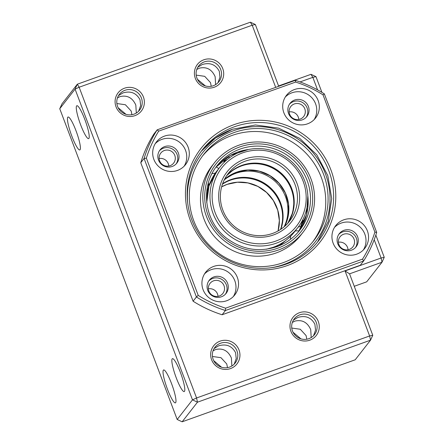 <?xml version="1.0" encoding="UTF-8"?>
<svg xmlns="http://www.w3.org/2000/svg" width="444" height="444" viewBox="0 0 444 444"><rect width="100%" height="100%" fill="white"/><g stroke="black" fill="none" stroke-linecap="round" stroke-linejoin="round"><path stroke-width="0.67" d="M280.525 229.476A38.833 38.09 38 0 0 270.907 189.272A38.833 38.09 38 0 0 230.414 180.186A38.833 38.09 38 0 0 222.466 184.138M241.586 151.404A49.317 48.374 -142 0 1 298.207 168.948A49.317 48.374 -142 0 1 297.791 227.65A49.317 48.374 -142 0 1 276.262 243.184A49.317 48.374 -142 0 1 219.636 225.646A49.317 48.374 -142 0 1 220.058 166.938A49.317 48.374 -142 0 1 241.586 151.404M242.496 152.914A47.375 46.47 -142 0 1 303.141 181.241A47.375 46.47 -142 0 1 275.813 241.081A47.375 46.47 -142 0 1 215.168 212.759A47.375 46.47 -142 0 1 242.496 152.914M244.822 159.057A40.77 39.999 38 0 0 221.301 210.561A40.77 39.999 38 0 0 273.493 234.937A40.77 39.999 38 0 0 297.014 183.433A40.77 39.999 38 0 0 244.822 159.057M245.271 161.161A38.833 38.09 38 0 0 228.321 173.393A38.833 38.09 38 0 0 227.988 219.619A38.833 38.09 38 0 0 272.577 233.427A38.833 38.09 38 0 0 289.527 221.201A38.833 38.09 38 0 0 289.86 174.975A38.833 38.09 38 0 0 245.271 161.161M214.319 162.937L211.993 165.906A56.305 55.234 38 0 0 211.516 232.934A56.305 55.234 38 0 0 276.168 252.958A56.305 55.234 38 0 0 300.743 235.226L303.063 232.251A56.305 55.234 -142 0 1 278.488 249.989A56.305 55.234 -142 0 1 213.836 229.964A56.305 55.234 -142 0 1 214.319 162.937A56.305 55.234 -142 0 1 238.894 145.199A56.305 55.234 -142 0 1 303.546 165.224A56.305 55.234 -142 0 1 303.063 232.251M234.116 132.551A69.897 68.565 38 0 0 203.607 154.568A69.897 68.565 38 0 0 203.008 237.773A69.897 68.565 38 0 0 283.266 262.632A69.897 68.565 38 0 0 313.775 240.615A69.897 68.565 38 0 0 314.374 157.409A69.897 68.565 38 0 0 234.116 132.551M312.593 242.085A69.897 68.565 38 0 0 311.477 159.612A69.897 68.565 38 0 0 231.796 135.525A69.897 68.565 38 0 0 202.464 156.072M233.994 124.664A75.719 74.281 38 0 0 190.315 220.318A75.719 74.281 38 0 0 287.24 265.59A75.719 74.281 38 0 0 330.924 169.935A75.719 74.281 38 0 0 233.994 124.664M234.443 126.768A73.782 72.372 38 0 0 202.242 150.011A73.782 72.372 38 0 0 201.609 237.84A73.782 72.372 38 0 0 286.33 264.08A73.782 72.372 38 0 0 318.531 240.837A73.782 72.372 38 0 0 319.158 153.008A73.782 72.372 38 0 0 234.443 126.768M164.502 136.103A18.443 18.093 38 0 0 156.454 141.913A18.443 18.093 38 0 0 156.294 163.869A18.443 18.093 38 0 0 177.472 170.429A18.443 18.093 38 0 0 185.525 164.619A18.443 18.093 38 0 0 185.681 142.663A18.443 18.093 38 0 0 164.502 136.103M184.155 166.178A18.443 18.093 38 0 0 182.478 145.099A18.443 18.093 38 0 0 161.949 139.372A18.443 18.093 38 0 0 155.272 143.623M294.522 89.516A18.443 18.093 38 0 0 286.474 95.327A18.443 18.093 38 0 0 286.313 117.283A18.443 18.093 38 0 0 307.492 123.843A18.443 18.093 38 0 0 315.545 118.032A18.443 18.093 38 0 0 315.701 96.076A18.443 18.093 38 0 0 294.522 89.516M314.174 119.591A18.443 18.093 38 0 0 312.498 98.513A18.443 18.093 38 0 0 291.969 92.785A18.443 18.093 38 0 0 285.292 97.036M343.761 219.824A18.443 18.093 38 0 0 335.708 225.635A18.443 18.093 38 0 0 335.553 247.591A18.443 18.093 38 0 0 356.732 254.151A18.443 18.093 38 0 0 364.785 248.34A18.443 18.093 38 0 0 364.94 226.385A18.443 18.093 38 0 0 343.761 219.824M363.408 249.9A18.443 18.093 38 0 0 361.738 228.815A18.443 18.093 38 0 0 341.208 223.093A18.443 18.093 38 0 0 334.532 227.345M213.742 266.411A18.443 18.093 38 0 0 205.694 272.222A18.443 18.093 38 0 0 205.533 294.178A18.443 18.093 38 0 0 226.712 300.738A18.443 18.093 38 0 0 234.765 294.927A18.443 18.093 38 0 0 234.92 272.971A18.443 18.093 38 0 0 213.742 266.411M233.394 296.487A18.443 18.093 38 0 0 231.718 275.408A18.443 18.093 38 0 0 211.189 269.68A18.443 18.093 38 0 0 204.512 273.931M164.68 146.598A10.678 10.473 38 0 0 159.929 162.676A10.678 10.473 38 0 0 176.851 163.109A10.678 10.473 38 0 0 164.68 146.598M176.196 163.869A10.678 10.473 38 0 0 159.446 150.782M294.699 100.011A10.678 10.473 38 0 0 289.949 116.089A10.678 10.473 38 0 0 306.871 116.522A10.678 10.473 38 0 0 294.699 100.011M306.216 117.277A10.678 10.473 38 0 0 289.46 104.196M343.939 230.319A10.678 10.473 38 0 0 339.188 246.392A10.678 10.473 38 0 0 356.11 246.831A10.678 10.473 38 0 0 343.939 230.319M355.455 247.586A10.678 10.473 38 0 0 338.7 234.499M213.919 276.906A10.678 10.473 38 0 0 209.168 292.979A10.678 10.473 38 0 0 226.09 293.417A10.678 10.473 38 0 0 213.919 276.906M225.435 294.172A10.678 10.473 38 0 0 208.68 281.085M198.218 295.404L146.353 158.147A120.374 118.082 -142 0 1 158.686 131.135L295.643 82.062A120.374 118.082 -142 0 1 323.016 94.844L374.886 232.107A120.374 118.082 -142 0 1 362.548 259.118L225.591 308.192A120.374 118.082 -142 0 1 198.218 295.404L196.415 296.964A122.316 119.991 38 0 0 225.43 310.517L225.591 308.192M158.686 131.135L157.159 129.848A122.316 119.991 38 0 0 144.084 158.475L146.353 158.147M222.111 314.763L360.295 265.251L363.614 261A122.316 119.991 38 0 0 376.684 232.373L324.353 93.884A122.316 119.991 38 0 0 295.343 80.331L157.159 129.848L153.84 134.099A122.316 119.991 38 0 0 140.765 162.726L144.084 158.475L196.415 296.964L193.096 301.215A122.316 119.991 38 0 0 222.111 314.763L225.43 310.517L363.614 261L362.548 259.118M376.684 232.373L374.886 232.107M324.353 93.884L323.016 94.844M295.343 80.331L295.643 82.062M140.765 162.726L193.096 301.215M136.302 113.048L135.825 105.089C132.545 97.791 127.3 94.949 120.085 96.576L117.455 97.913M215.618 84.626L215.14 76.673C211.86 69.369 206.615 66.528 199.406 68.154L196.77 69.492M231.873 365.984L231.396 358.025C228.116 350.727 222.871 347.885 215.662 349.511L213.031 350.849M311.194 337.562L310.717 329.603C307.437 322.305 302.192 319.464 294.983 321.09L292.346 322.427M133.999 114.147A12.815 12.571 -142 0 1 119.397 94.333A12.815 12.571 -142 0 1 139.705 94.855A12.815 12.571 -142 0 1 133.999 114.147M118.515 95.627L122.927 92.935C130.636 90.654 136.325 92.924 139.999 99.739L140.648 105.661L138.639 111.194M213.32 85.725A12.815 12.571 -142 0 1 198.718 65.912A12.815 12.571 -142 0 1 219.025 66.434A12.815 12.571 -142 0 1 213.32 85.725M197.83 67.205L202.248 64.519C209.951 62.232 215.645 64.502 219.319 71.323L219.963 77.239L217.96 82.773M308.896 338.661A12.815 12.571 -142 0 1 294.289 318.848A12.815 12.571 -142 0 1 314.596 319.369A12.815 12.571 -142 0 1 308.896 338.661M293.406 320.141L297.824 317.449C305.528 315.168 311.222 317.438 314.896 324.253L315.54 330.175L313.536 335.708M229.576 367.083A12.815 12.571 -142 0 1 214.974 347.269A12.815 12.571 -142 0 1 235.281 347.791A12.815 12.571 -142 0 1 229.576 367.083M214.091 348.562L218.504 345.87C226.212 343.589 231.901 345.854 235.575 352.675L236.219 358.597L234.216 364.13M212.443 356.471L220.962 357.681L226.756 363.969L227.5 367.632M291.764 328.049L300.277 329.259L306.077 335.547L306.821 339.21M293.04 332.245L300.943 338.861M213.719 360.661L221.623 367.282M171.595 383.738A17.471 2.886 -109.7 0 0 163.608 369.963A17.471 2.886 -109.7 0 0 167.416 389.088A17.471 2.886 -109.7 0 0 175.397 402.863A17.471 2.886 -109.7 0 0 171.595 383.738M180.414 372.444A17.471 2.886 -109.7 0 0 172.433 358.669A17.471 2.886 -109.7 0 0 176.235 377.794A17.471 2.886 -109.7 0 0 184.221 391.569A17.471 2.886 -109.7 0 0 180.414 372.444M84.837 119.508A17.471 2.886 -109.7 0 0 76.856 105.733A17.471 2.886 -109.7 0 0 80.658 124.858A17.471 2.886 -109.7 0 0 88.645 138.633A17.471 2.886 -109.7 0 0 84.837 119.508M116.866 103.535L125.386 104.745L131.18 111.033L131.924 114.696M196.187 75.114L204.701 76.329L210.5 82.617L211.244 86.275M197.463 79.31L205.367 85.925M118.143 107.731L126.046 114.347M76.018 130.802A17.471 2.886 -109.7 0 0 68.032 117.027A17.471 2.886 -109.7 0 0 71.839 136.153A17.471 2.886 -109.7 0 0 79.82 149.928A17.471 2.886 -109.7 0 0 76.018 130.802M300.094 119.114A8.153 7.998 -142 0 1 290.798 106.505A8.153 7.998 -142 0 1 303.718 106.838A8.153 7.998 -142 0 1 300.094 119.114M170.074 165.701A8.153 7.998 -142 0 1 160.778 153.091A8.153 7.998 -142 0 1 173.704 153.424A8.153 7.998 -142 0 1 170.074 165.701M219.314 296.004A8.153 7.998 -142 0 1 210.018 283.4A8.153 7.998 -142 0 1 222.938 283.733A8.153 7.998 -142 0 1 219.314 296.004M349.328 249.417A8.153 7.998 -142 0 1 340.037 236.813A8.153 7.998 -142 0 1 352.958 237.14A8.153 7.998 -142 0 1 349.328 249.417M134.915 115.656A14.757 14.474 -142 0 1 116.028 106.832A14.757 14.474 -142 0 1 124.542 88.195A14.757 14.474 -142 0 1 143.429 97.014A14.757 14.474 -142 0 1 134.915 115.656M214.236 87.235A14.757 14.474 -142 0 1 195.343 78.41A14.757 14.474 -142 0 1 203.857 59.774A14.757 14.474 -142 0 1 222.749 68.592A14.757 14.474 -142 0 1 214.236 87.235M309.812 340.171A14.757 14.474 -142 0 1 290.92 331.346A14.757 14.474 -142 0 1 299.434 312.709A14.757 14.474 -142 0 1 318.32 321.528A14.757 14.474 -142 0 1 309.812 340.171M230.492 368.592A14.757 14.474 -142 0 1 211.605 359.768A14.757 14.474 -142 0 1 220.113 341.131A14.757 14.474 -142 0 1 239.005 349.95A14.757 14.474 -142 0 1 230.492 368.592M349.556 273.843L372.766 335.27L369.624 335.969L196.57 397.974L197.469 402.186L370.529 340.176L369.624 335.969L345.049 270.929L349.556 273.843L382.007 262.215L381.102 258.008L384.243 257.309L375.835 235.059M59.757 108.73L61.994 103.824L77.317 84.21L75.075 89.116L192.496 399.861L177.178 419.48L59.757 108.73L75.075 89.116L79.149 87.229L252.203 25.219L250.377 22.2L77.317 84.21L79.149 87.229L196.57 397.974L192.496 399.861L197.469 402.186L182.151 421.8L177.178 419.48M298.801 119.458A8.153 7.998 38 0 0 289.149 111.916M168.787 166.045A8.153 7.998 38 0 0 159.13 158.502M218.021 296.348A8.153 7.998 38 0 0 208.369 288.805M348.041 249.761A8.153 7.998 38 0 0 338.384 242.219M321.922 92.374L315.978 76.645L311.005 74.32L278.555 85.947L255.344 24.52L250.377 22.2M315.978 76.645L312.837 77.339L311.005 74.32M354.257 286.286L366.683 281.835L382.007 262.215L384.243 257.309M300.033 81.929L312.837 77.339L317.565 89.866M374.192 239.716L381.102 258.008L345.049 270.929M182.151 421.8L355.206 359.79L370.529 340.176L372.766 335.27M278.366 86.419L278.555 85.947M255.344 24.52L252.203 25.219L275.691 87.374M295.121 231.069A12.327 6.349 24.5 0 1 299.062 230.952M278.099 230.936A38.833 38.09 38 0 0 266.616 192.446A38.833 38.09 38 0 0 227.162 184.343A38.833 38.09 38 0 0 221.639 186.841L227.134 184.365L237.385 182.223L247.891 182.922L257.875 186.424L266.583 192.468L273.376 200.599L277.739 210.206L279.348 220.579L278.094 230.941M307.109 206.832A12.327 5.877 -5.3 0 1 307.953 206.61M230.88 179.587A38.833 38.09 38 0 0 222.599 183.761L230.852 179.609L241.503 177.439L252.403 178.344L262.676 182.251L271.489 188.844L278.133 197.602L282.079 207.814L283.006 218.659L280.847 229.259A38.833 38.09 38 0 0 271.517 188.822A38.833 38.09 38 0 0 230.88 179.587M224.198 179.987A38.833 38.09 -142 0 1 235.753 173.349A38.833 38.09 -142 0 1 277.833 184.094A38.833 38.09 -142 0 1 284.132 226.795M266.256 249.228A49.317 48.374 38 0 0 273.016 247.347A49.317 48.374 38 0 0 294.539 231.812C288.844 239.022 281.663 244.206 272.988 247.369L266.478 249.201M226.767 175.535L233.738 169.503L241.991 165.346L253.813 163.12L265.823 164.663L276.834 169.824L285.769 178.094L291.747 188.661L294.172 200.477L292.824 212.387L287.829 223.221A38.833 38.09 38 0 0 285.792 178.066A38.833 38.09 38 0 0 242.019 165.323A38.833 38.09 38 0 0 226.767 175.53M220.058 166.938L216.811 171.101A49.317 48.374 38 0 0 206.765 202.764M307.836 195.993L306.532 214.724L298.584 231.624A52.42 51.426 38 0 0 307.82 195.721M299.772 230.159C293.739 237.801 286.119 243.295 276.917 246.648C259.174 252.42 242.624 249.778 227.261 238.722C204.401 222.144 199.55 186.952 217.144 165.623A52.42 51.426 -142 0 1 240.026 149.112A52.42 51.426 -142 0 1 300.222 167.754A52.42 51.426 -142 0 1 299.772 230.159A52.42 51.426 -142 0 1 276.956 246.648M248.607 149.473A52.42 51.426 38 0 0 237.707 152.081A52.42 51.426 38 0 0 216.012 167.133L230.486 155.328L248.346 149.523M277.805 248.179A54.362 53.33 38 0 0 309.168 179.509A54.362 53.33 38 0 0 239.577 147.008A54.362 53.33 38 0 0 208.214 215.679A54.362 53.33 38 0 0 277.805 248.179M187.701 203.097A71.839 70.468 -142 0 1 233.433 130.747A71.839 70.468 -142 0 1 325.391 173.693A71.839 70.468 -142 0 1 283.949 264.441A71.839 70.468 -142 0 1 270.546 267.804M317.554 242.058L328.194 221.517L331.718 198.562L327.783 175.547L316.783 154.812L299.839 138.461L278.682 128.166L255.461 124.975L232.545 129.215L215.396 138.117L201.293 151.254A73.782 72.372 -142 0 1 232.517 129.237M226.562 175.846A38.833 38.09 -142 0 1 241.558 165.917A38.833 38.09 -142 0 1 291.264 189.133A38.833 38.09 -142 0 1 287.573 223.499M236.68 172.161A38.833 38.09 38 0 0 224.542 179.298L236.624 172.2L247.885 170.002L259.374 171.229L270.057 175.78L278.971 183.244L285.32 192.957L288.528 204.04L288.317 215.495L284.709 226.296A38.833 38.09 38 0 0 279.021 183.194A38.833 38.09 38 0 0 236.68 172.161M302.963 220.052A53.391 52.375 -142 0 1 301.021 226.373L302.969 220.058M278.971 245.726A48.152 47.236 38 0 0 285.248 240.842M302.719 219.891A53.064 52.053 -142 0 1 300.693 226.429M208.458 185.981A48.168 47.253 -142 0 1 210.384 182.101M210.301 182.301A48.152 47.236 38 0 0 208.447 186.069M224.048 161.572A53.064 52.053 -142 0 1 226.39 160.278M224.054 161.244A53.391 52.375 -142 0 1 227.295 159.518L224.054 161.244M285.425 240.709A48.168 47.253 -142 0 1 279.06 245.704M218.837 168.509A12.327 1.904 -140.5 0 1 216.184 166.933M302.586 221.55A12.327 12.327 0 0 0 304.051 221.972M301.959 226.274A12.327 12.327 0 0 0 298.174 227.15M290.737 236.119A12.327 12.327 0 0 0 290.509 239.294M279.681 245.571A12.327 12.327 0 0 0 275.707 247.069M308.142 200.189A12.327 12.327 0 0 0 307.842 200.299M302.758 219.813A12.327 12.327 0 0 0 304.312 221.351M297.791 227.65L294.539 231.812M206.738 202.542L208.985 185.892L216.811 171.101M228.161 156.671A12.327 12.327 0 0 0 229.52 157.792M302.353 225.535A12.327 12.327 0 0 0 301.343 225.513M206.743 191.198A12.327 12.327 0 0 0 208.364 182.939M212.066 173.56A12.327 12.327 0 0 0 215.396 173.005M223.987 162.51A12.327 12.327 0 0 0 223.943 159.574"/></g></svg>
